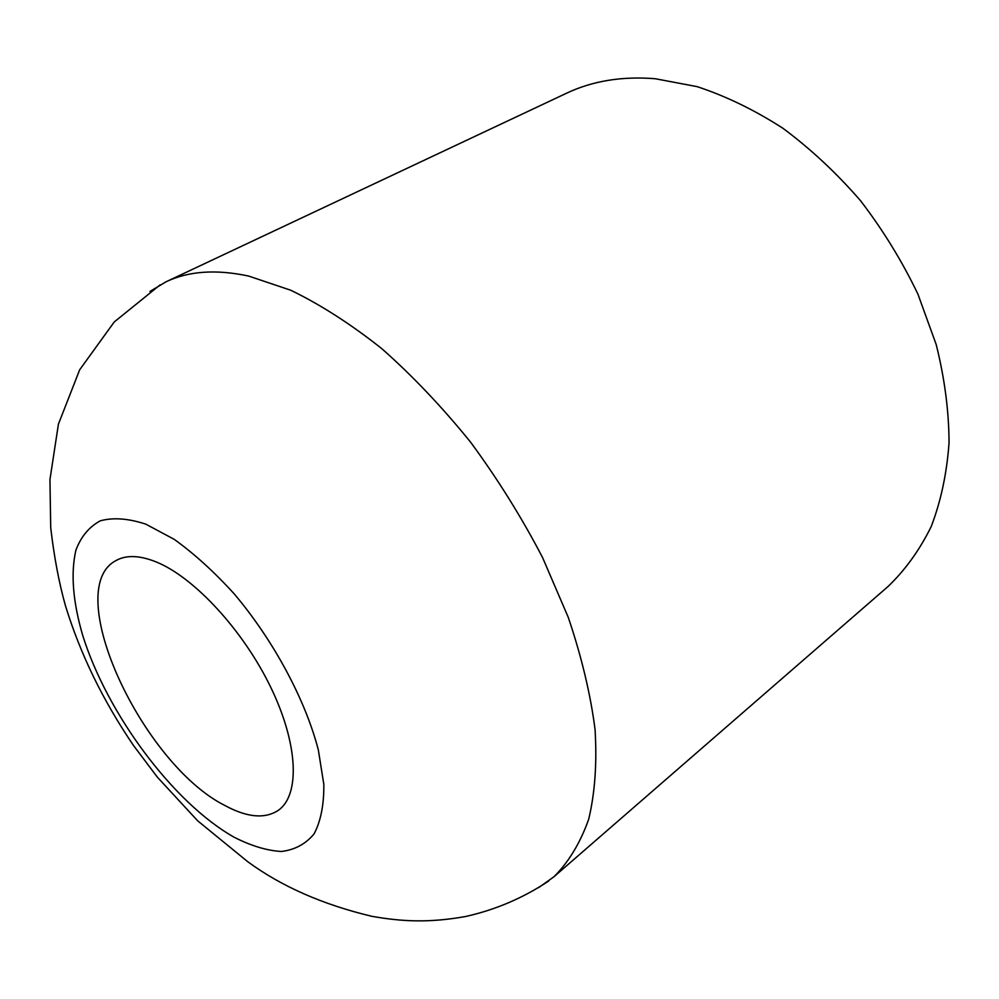 <?xml version="1.0" encoding="UTF-8"?>
<svg xmlns="http://www.w3.org/2000/svg" width="999" height="999" viewBox="0 0 999 999"><rect width="100%" height="100%" fill="white"/><g stroke="black" fill="none" stroke-linecap="round" stroke-linejoin="round"><path stroke-width="1.5" d="M233.978 837.15C173.264 802.796 107.355 714.098 82.78 635.639C72.877 601.86 70.579 573.389 75.887 550.212C80.994 536.638 89.136 526.848 100.287 520.829C113.099 517.295 128.272 518.406 145.804 524.15L174.176 539.323C194.281 553.746 214.36 572.015 234.415 594.105C273.751 640.796 305.332 699.737 318.331 749.912L323.826 784.402C324.026 804.744 320.766 821.24 314.073 833.903C305.619 844.08 294.68 849.937 281.243 851.485C266.745 850.599 250.986 845.816 233.978 837.15M149.937 291.446L166.009 281.818C188.599 271.016 216.171 269.106 248.726 276.086L290.821 290.259C320.529 304.645 350.886 324.138 381.893 348.738C412.774 376.061 442.37 407.255 470.704 442.32C497.739 479.07 521.69 517.47 542.557 557.517L568.281 617.394C581.63 656.892 590.559 694.317 595.079 729.695C597.077 763.286 594.942 793.131 588.686 819.242C580.294 842.894 568.693 862.087 553.883 876.822L538.586 887.649M156.481 562.05C194.38 577.522 243.419 630.594 270.816 687.437C298.364 744.317 300.1 794.917 278.484 810.214C265.097 819.13 247.29 817.594 225.087 805.594C142.27 764.272 60.889 589.66 115.809 560.676C126.099 554.782 139.66 555.244 156.481 562.05M166.009 281.818L566.52 93.232C592.494 80.919 622.052 76.074 655.194 78.721L697.102 86.638C725.861 96.091 754.432 109.94 782.791 128.184C810.564 148.801 836.463 172.952 860.476 200.637C882.954 229.945 902.109 261.151 917.956 294.23L936.213 344.58C944.642 378.384 948.925 411.113 949.05 442.769C946.852 473.301 940.908 501.211 931.23 526.51C919.667 549.987 905.269 569.979 888.061 586.488L553.883 876.822M160.202 284.802L114.223 321.978L79.67 369.792L58.417 424.175L49.95 479.582L50.712 527.709C54.146 557.105 59.066 583.129 65.472 605.794C80.27 653.995 102.922 700.524 133.416 745.366L157.28 777.072L197.64 820.791L247.777 861.737C281.518 886.463 322.914 904.657 371.94 916.333C402.073 921.615 428.783 923.014 465.297 916.57C495.317 909.902 523.151 898.026 548.801 880.943"/></g></svg>
